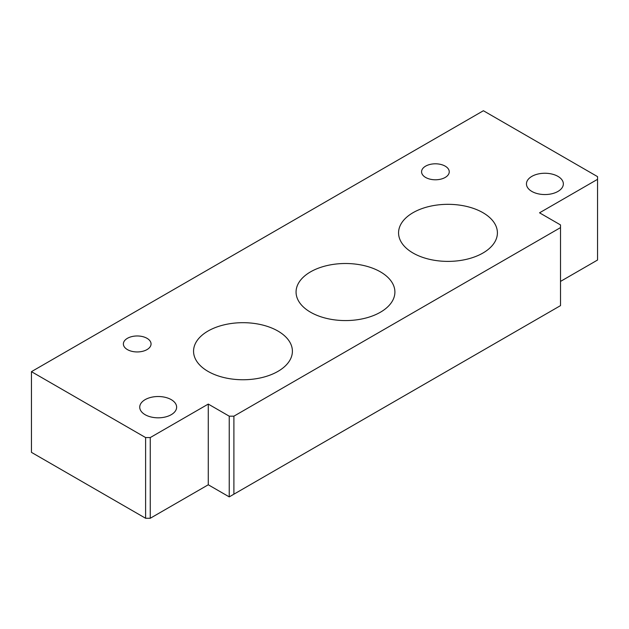 <?xml version="1.0" encoding="UTF-8"?>
<svg xmlns="http://www.w3.org/2000/svg" width="629" height="629" viewBox="0 0 629 629"><rect width="100%" height="100%" fill="white"/><g stroke="black" fill="none" stroke-linecap="round" stroke-linejoin="round"><path stroke-width="0.94" d="M171.23 399.635A18.453 10.654 180 0 1 176.631 407.167A18.453 10.654 180 0 1 165.246 417.011A18.453 10.654 180 0 1 145.134 414.7A18.453 10.654 180 0 1 139.732 407.167A18.453 10.654 180 0 1 151.125 397.331A18.453 10.654 180 0 1 171.23 399.635M146.997 338.308A13.838 7.988 180 0 1 151.054 343.953A13.838 7.988 180 0 1 142.508 351.336A13.838 7.988 180 0 1 127.428 349.606A13.838 7.988 180 0 1 123.378 343.953A13.838 7.988 180 0 1 131.917 336.578A13.838 7.988 180 0 1 146.997 338.308M445.19 166.142A13.838 7.988 180 0 1 449.248 171.796A13.838 7.988 180 0 1 440.701 179.179A13.838 7.988 180 0 1 425.621 177.441A13.838 7.988 180 0 1 421.572 171.796A13.838 7.988 180 0 1 430.11 164.413A13.838 7.988 180 0 1 445.19 166.142M557.947 176.372A18.453 10.654 180 0 1 563.348 183.904A18.453 10.654 180 0 1 551.963 193.74A18.453 10.654 180 0 1 531.851 191.428A18.453 10.654 180 0 1 526.449 183.904A18.453 10.654 180 0 1 537.842 174.06A18.453 10.654 180 0 1 557.947 176.372M277.924 331.043A49.416 28.533 180 0 1 292.399 351.218A49.416 28.533 180 0 1 261.892 377.581A49.416 28.533 180 0 1 208.034 371.393A49.416 28.533 180 0 1 193.559 351.218A49.416 28.533 180 0 1 224.066 324.855A49.416 28.533 180 0 1 277.924 331.043M380.427 271.862A49.416 28.533 180 0 1 394.902 292.037A49.416 28.533 180 0 1 364.395 318.4A49.416 28.533 180 0 1 310.537 312.212A49.416 28.533 180 0 1 296.062 292.037A49.416 28.533 180 0 1 326.569 265.682A49.416 28.533 180 0 1 380.427 271.862M482.93 212.681A49.416 28.533 180 0 1 497.405 232.856A49.416 28.533 180 0 1 466.899 259.219A49.416 28.533 180 0 1 413.041 253.031A49.416 28.533 180 0 1 398.566 232.856A49.416 28.533 180 0 1 429.072 206.501A49.416 28.533 180 0 1 482.93 212.681M597.55 179.328L539.54 212.814L560.51 224.923L560.51 305.623L233.894 494.19L233.894 416.178L229.239 416.178L208.27 404.077L150.26 437.564L145.606 437.564L31.45 371.66L483.394 110.735L597.55 176.639L597.55 260.029L560.51 281.415M233.894 494.19L229.239 496.886L208.27 484.778L150.26 518.265L150.26 437.564M145.606 437.564L145.606 518.265L150.26 518.265M145.606 518.265L31.45 452.361L31.45 371.66M229.239 416.178L229.239 496.886M208.27 484.778L208.27 404.077M560.51 227.612L233.894 416.178"/></g></svg>

